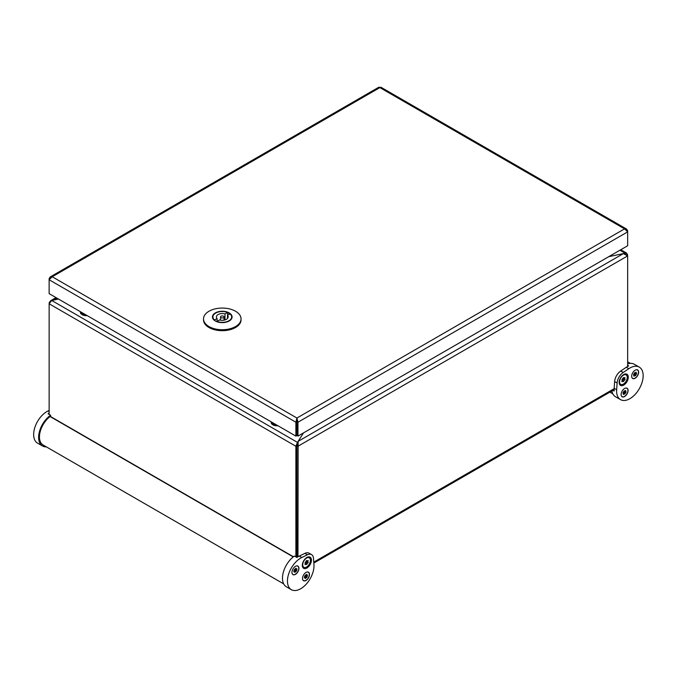 <?xml version="1.0" encoding="UTF-8"?>
<svg xmlns="http://www.w3.org/2000/svg" width="677" height="677" viewBox="0 0 677 677"><rect width="100%" height="100%" fill="white"/><g stroke="black" fill="none" stroke-linecap="round" stroke-linejoin="round"><path stroke-width="1.02" d="M56.022 297.618L50.86 300.605L58.484 299.039M625.099 254.078L625.099 253.223L608.758 256.668L623.356 253.604L627.655 255.906L627.655 366.46M296.932 557.467L296.932 445.652L298.125 441.37L303.457 432.933M298.092 442.597L297.474 443.579L297.474 442.377L303.44 432.942M58.493 299.048L51.697 300.478L49.142 303.795L49.455 302.771M297.965 556.799L298.125 441.37L623.356 253.604M296.932 445.652L297.965 446.245L627.655 255.906L626.809 253.223L625.099 253.223L619.912 250.228M297.474 443.579L296.924 445.652L296.924 557.467A18.77 10.832 -60 0 1 299.302 556.071L304.929 553.354A9.385 5.416 -60 0 1 309.084 553.177L311.572 554.615A9.385 5.416 -60 0 1 313.493 558.297L313.95 564.533A18.77 10.832 -60 0 1 306.292 584.099A18.77 10.832 -60 0 1 291.338 589.659A18.77 10.832 -60 0 1 288.673 573.927A18.77 10.832 -60 0 1 301.79 557.509L307.417 554.793A9.385 5.416 -60 0 1 311.572 554.615M296.924 445.652L295.883 446.245L295.883 556.866M49.142 414.417L49.142 303.795L295.883 446.245L297.474 442.377L51.697 300.478M626.868 255.161L627.655 254.704M626.42 254.823L625.683 254.357M50.86 300.605L49.142 302.585M298.125 442.123L298.125 442.563M271.172 422.186A5.865 3.385 0 0 0 271.155 422.431A5.865 3.385 0 0 0 277.985 425.765M80.402 312.046A5.865 3.385 0 0 0 80.385 312.292A5.865 3.385 0 0 0 87.215 315.626M50.259 276.91L378.917 87.164L379.865 87.612L52.239 276.758L296.924 418.031L297.965 422.211L296.932 421.619L296.924 418.031L295.883 422.211L296.915 421.619L296.915 435.506L295.883 436.098L295.883 422.211L49.133 279.762L52.239 276.758L50.259 276.91L49.133 278.552L49.599 278.822M296.924 419.224L296.915 421.619M295.883 436.098L49.133 293.649L49.133 278.552M296.924 418.031L624.549 228.877L379.865 87.612L380.812 87.164L626.53 229.029L624.549 228.877L627.655 231.872L627.655 245.759L297.965 436.098L297.965 422.211L627.655 231.872L627.655 230.671L626.53 229.029M627.655 230.671L627.19 230.933M296.932 421.619L296.932 435.506L297.965 436.098M203.506 318.901L203.506 319.857A18.77 10.832 -0 0 0 209.007 327.524A18.77 10.832 -0 0 0 229.452 329.868A18.77 10.832 -0 0 0 241.046 319.857L241.046 318.901A18.77 10.832 -0 0 0 235.545 311.242A18.77 10.832 -0 0 0 215.091 308.89A18.77 10.832 -0 0 0 203.506 318.901A18.77 10.832 -0 0 0 209.007 326.568A18.77 10.832 -0 0 0 229.452 328.912A18.77 10.832 -0 0 0 241.046 318.901M214.516 320.229L214.516 319.984A9.385 5.416 180 0 1 212.891 316.946A9.385 5.416 180 0 1 217.884 312.156A9.385 5.416 180 0 1 227.548 312.461L227.548 315.338M217.004 321.423L219.56 319.942A5.865 3.385 -0 0 0 228.141 316.946A5.865 3.385 -0 0 0 227.472 315.38L230.036 313.9A9.385 5.416 180 0 1 231.661 316.946A9.385 5.416 180 0 1 228.911 320.771A9.385 5.416 180 0 1 217.004 321.423L217.004 321.617M227.548 312.461L224.984 313.942L224.984 319.942M224.984 313.942A5.865 3.385 -0 0 0 216.412 316.946A5.865 3.385 -0 0 0 217.072 318.512L214.516 319.984M217.072 321.38L217.072 318.512M227.472 318.512L227.472 315.38M223.52 317.657A1.76 1.015 180 0 1 221.599 317.885A1.76 1.015 180 0 1 220.516 316.946A1.76 1.015 180 0 1 222.276 315.931A1.76 1.015 180 0 1 224.036 316.946A1.76 1.015 180 0 1 223.52 317.657M46.358 446.871A18.77 10.832 -60 0 1 42.507 445.999L37.531 443.122A18.77 10.832 -60 0 1 34.874 427.39A18.77 10.832 -60 0 1 47.991 410.981L49.142 410.423M49.142 413.139A18.77 10.832 -60 0 0 48.101 413.816L50.589 415.246A18.77 10.832 -60 0 0 39.393 431.799A18.77 10.832 -60 0 0 42.507 445.999M283.68 583.887L43.091 444.984A17.594 10.155 -60 0 1 40.087 432.028A17.594 10.155 -60 0 1 50.115 416.558A17.594 10.155 -60 0 1 50.589 416.211L50.589 415.246M291.338 589.659L286.363 586.781A18.77 10.832 -60 0 1 283.248 572.59A18.77 10.832 -60 0 1 294.436 556.037L296.924 557.476M303.533 575.027A4.925 2.843 -60 0 1 308.467 572.183A4.925 2.843 -60 0 1 308.467 577.87A4.925 2.843 -60 0 1 303.533 580.722A4.925 2.843 -60 0 1 303.533 575.027M292.98 568.934A4.925 2.843 -60 0 1 297.905 566.09A4.925 2.843 -60 0 1 297.905 571.777A4.925 2.843 -60 0 1 292.98 574.621A4.925 2.843 -60 0 1 292.98 568.934M303.651 560.878A6.448 3.724 -60 0 1 307.248 557.273A6.448 3.724 -60 0 1 311.158 558.449A6.448 3.724 -60 0 1 310.108 564.601A6.448 3.724 -60 0 1 305.302 568.587A6.448 3.724 -60 0 1 302.331 565.786A6.448 3.724 -60 0 1 303.651 560.878M293.234 574.604A4.925 2.843 -60 0 1 292.777 574.485M295.4 566.361A4.807 2.776 -60 0 1 297.762 566.141L297.347 565.904A4.807 2.776 -60 0 1 297.347 565.904A4.807 2.776 -60 0 1 297.55 566.04M297.762 566.141A4.807 2.776 -60 0 1 297.762 571.701A4.807 2.776 -60 0 1 292.955 574.477A4.807 2.776 -60 0 1 291.956 572.319M296.577 570.779L296.915 568.824L296.103 569.018L295.866 568.215L294.14 569.839L293.801 571.794L294.613 571.6L294.859 572.403L296.374 571.126L295.003 569.865L294.283 570.356M295.087 569.289L296.374 570.034M294.859 569.349L295.003 569.865M294.343 570.584L295.629 571.329M293.97 571.227L294.613 571.6M295.46 568.646L296.103 569.018M303.787 580.697A4.925 2.843 -60 0 1 303.338 580.587M305.962 572.454A4.807 2.776 -60 0 1 308.323 572.243A4.807 2.776 -60 0 1 308.323 577.794A4.807 2.776 -60 0 1 303.508 580.57A4.807 2.776 -60 0 1 302.517 578.412M307.13 576.872L307.476 574.925L306.664 575.111L306.419 574.316L304.701 575.932L304.354 577.887L305.175 577.693L305.412 578.496L306.926 577.227L305.555 575.958L304.836 576.449M305.64 575.382L306.935 576.127M305.42 575.45L305.555 575.958M304.895 576.677L306.19 577.422M304.523 577.32L305.175 577.693M306.012 574.739L306.664 575.111M612.973 390.358L614.183 391.061A18.77 10.832 -60 0 1 614.166 388.327L614.623 381.574A9.385 5.416 -60 0 1 620.699 371.047L626.318 367.272A18.77 10.832 -60 0 1 628.696 365.927L627.655 365.326M627.655 363.913A18.77 10.832 -60 0 1 634.29 364.243L639.266 367.112A18.77 10.832 -60 0 1 639.266 388.784A18.77 10.832 -60 0 1 620.496 399.616A18.77 10.832 -60 0 1 616.654 389.766L617.111 383.013A9.385 5.416 -60 0 1 623.187 372.485L628.806 368.711A18.77 10.832 -60 0 1 639.266 367.112M620.496 399.616L615.52 396.747A18.77 10.832 -60 0 1 611.881 390.984M632.69 378.494A4.925 2.843 -60 0 1 632.69 372.799A4.925 2.843 -60 0 1 637.624 369.955L637.624 369.955A4.925 2.843 -60 0 1 637.624 375.642A4.925 2.843 -60 0 1 632.69 378.494L632.69 378.494M622.138 396.773A4.925 2.843 -60 0 1 622.138 391.086A4.925 2.843 -60 0 1 627.063 388.243L627.063 388.243A4.925 2.843 -60 0 1 627.063 393.929A4.925 2.843 -60 0 1 622.138 396.773L622.138 396.773M620.496 385.399A6.448 3.724 -60 0 1 619.176 382.86A6.448 3.724 -60 0 1 624.084 374.347A6.448 3.724 -60 0 1 626.944 374.22A6.448 3.724 -60 0 1 626.944 381.676A6.448 3.724 -60 0 1 620.496 385.399M622.391 396.756A4.925 2.843 -60 0 1 621.943 396.637M626.47 388.031A4.807 2.776 -60 0 1 626.504 388.056L626.919 388.293A4.807 2.776 -60 0 1 626.919 393.853A4.807 2.776 -60 0 1 622.112 396.629L621.698 396.383A4.807 2.776 -60 0 1 621.664 396.367M626.504 388.056L626.919 388.293A4.807 2.776 -60 0 0 624.558 388.513M621.698 396.383L622.112 396.629A4.807 2.776 -60 0 1 621.114 394.471M625.531 390.468L624.786 391.128L624.245 390.815L625.531 391.56L625.734 390.587M623.652 392.135L623.492 392.948L625.066 393.862L626.081 391.873L625.531 391.56M625.066 393.862L623.509 394.446M624.245 390.815L623.035 392.685L623.305 394.336M624.507 390.967L623.805 391.873M623.771 392.034L625.26 392.888M622.958 393.049L623.424 393.32M623.5 393.362L624.245 393.794M632.953 378.468A4.925 2.843 -60 0 1 632.496 378.358M637.023 369.752A4.807 2.776 -60 0 1 637.065 369.769L637.48 370.014A4.807 2.776 -60 0 1 637.48 375.566A4.807 2.776 -60 0 1 632.673 378.341L632.259 378.104A4.807 2.776 -60 0 1 632.216 378.079M637.065 369.769L637.48 370.014A4.807 2.776 -60 0 0 635.119 370.226M632.259 378.104L632.673 378.341A4.807 2.776 -60 0 1 631.675 376.184M636.084 372.189L635.348 372.841L634.806 372.528L636.092 373.272L636.287 372.308M634.214 373.848L634.044 374.669L635.618 375.574L636.634 373.586L636.092 373.272M635.618 375.574L634.061 376.167M634.806 372.528L633.587 374.398L633.858 376.048M635.06 372.68L634.357 373.594M634.332 373.746L635.821 374.609M633.511 374.762L633.985 375.033M634.061 375.075L634.806 375.507M309.059 557.721A5.458 3.148 120 0 0 308.839 557.569A5.458 3.148 120 0 0 306.816 557.509M302.314 565.295A5.458 3.148 120 0 0 303.381 567.021A5.458 3.148 120 0 0 303.618 567.131M306.867 566.827A5.458 3.148 120 0 0 310.184 562.012A5.458 3.148 120 0 0 309.296 557.831A5.458 3.148 120 0 0 303.838 560.979A5.458 3.148 120 0 0 303.838 567.284A5.458 3.148 120 0 0 306.867 566.827M308.238 562.333L308.06 562.138A1.405 0.812 -60 0 1 307.984 561.038L308.086 560.438L307.646 560.658A1.405 0.812 -60 0 1 306.867 560.776A1.405 0.812 -60 0 1 306.749 560.683L306.148 561.081A1.405 0.812 -60 0 1 305.327 562.206L305.073 562.976A1.405 0.812 -60 0 1 305.149 564.076L305.048 564.677L305.488 564.457A1.405 0.812 -60 0 1 306.266 564.339A1.405 0.812 -60 0 1 306.385 564.432L306.986 564.034A1.405 0.812 -60 0 1 307.807 562.909L308.238 562.333L306.816 561.419A1.405 0.812 -60 0 1 306.656 560.658M305.488 563.89L305.742 563.315A1.405 0.812 -60 0 1 306.554 562.189L306.994 561.614M625.895 374.787A5.458 3.148 120 0 0 625.675 374.643A5.458 3.148 120 0 0 623.652 374.584M619.159 382.37A5.458 3.148 120 0 0 620.225 384.087A5.458 3.148 120 0 0 620.462 384.206M623.712 383.893A5.458 3.148 120 0 0 627.029 379.086A5.458 3.148 120 0 0 626.132 374.906A5.458 3.148 120 0 0 620.682 378.054A5.458 3.148 120 0 0 620.682 384.35A5.458 3.148 120 0 0 623.712 383.893M625.083 379.408L624.905 379.205A1.405 0.812 -60 0 1 624.829 378.104L624.93 377.504L624.49 377.732A1.405 0.812 -60 0 1 623.703 377.851A1.405 0.812 -60 0 1 623.585 377.758L622.992 378.155A1.405 0.812 -60 0 1 622.171 379.281L621.918 380.051A1.405 0.812 -60 0 1 621.994 381.151L621.892 381.752L622.332 381.523A1.405 0.812 -60 0 1 623.111 381.405A1.405 0.812 -60 0 1 623.229 381.506L623.822 381.109A1.405 0.812 -60 0 1 624.643 379.983L625.083 379.408L623.661 378.494A1.405 0.812 -60 0 1 623.5 377.732M622.332 380.956L622.578 380.389A1.405 0.812 -60 0 1 623.399 379.264L623.839 378.688M53.441 300.106L56.885 298.117M614.141 388.691L313.773 562.113M297.135 420.696L296.704 420.442M277.231 425.334A5.865 3.385 180 0 1 271.155 421.949L271.155 421.83M271.926 422.27A5.281 3.046 0 0 0 275.632 424.411M86.461 315.194A5.865 3.385 180 0 1 80.385 311.809A5.865 3.385 180 0 1 80.394 311.691L80.385 312.292M81.155 312.131A5.281 3.046 0 0 0 84.862 314.272M229.232 312.926A9.842 5.687 -0 0 0 212.764 315.474A9.842 5.687 -0 0 0 224.823 322.43A9.842 5.687 -0 0 0 229.232 312.926M227.548 312.706A9.444 5.45 180 0 1 228.953 313.375A9.444 5.45 180 0 1 229.875 313.993M231.619 316.438A9.444 5.45 180 0 1 231.72 317.225A9.444 5.45 180 0 1 227.895 321.609M216.657 321.609A9.444 5.45 180 0 1 215.599 321.084A9.444 5.45 180 0 1 212.832 317.225A9.444 5.45 180 0 1 212.933 316.438M47.991 410.981L49.142 411.641M50.115 416.558L293.243 556.926M299.302 556.071L301.79 557.509M304.929 553.354L307.417 554.793M294.8 570.22L296.374 571.126M305.352 576.313L306.926 577.227M626.318 367.272L628.806 368.711M614.166 388.327L616.654 389.766M620.699 371.047L623.187 372.485M614.623 381.574L617.111 383.013M624.431 391.323L626.005 392.237M634.984 373.044L636.558 373.949M306.867 561.986L308.111 562.705M306.554 562.189L307.807 562.909M305.742 563.315L306.986 564.034M305.606 563.713L306.85 564.432M305.225 563.763L306.131 564.279M307.493 560.751L307.984 561.038M306.816 561.419L308.06 562.138M623.712 379.052L624.956 379.772M623.399 379.264L624.643 379.983M622.578 380.389L623.822 381.109M622.442 380.787L623.686 381.506M622.07 380.838L622.967 381.354M624.329 377.825L624.829 378.104M623.661 378.494L624.905 379.205M614.124 389.698L313.84 563.061M626.809 253.223L620.767 249.737M271.155 422.431L271.155 421.949M231.72 317.225C232.482 324.021 212.062 324.021 212.832 317.225M231.661 317.809L231.661 316.946M212.891 317.809L212.891 316.946M224.036 320.17L224.036 316.946M220.516 320.17L220.516 316.946M293.446 556.765L50.318 416.406M630.431 363.371L627.655 361.763M612.837 393.845L609.884 392.144M303.381 567.021L303.838 567.284M308.839 557.569L309.296 557.831M305.234 563.738L306.266 564.339M306.402 560.514L306.867 560.776M620.225 384.087L620.682 384.35M625.675 374.643L626.132 374.906M622.07 380.812L623.111 381.405M623.238 377.58L623.703 377.851"/></g></svg>
